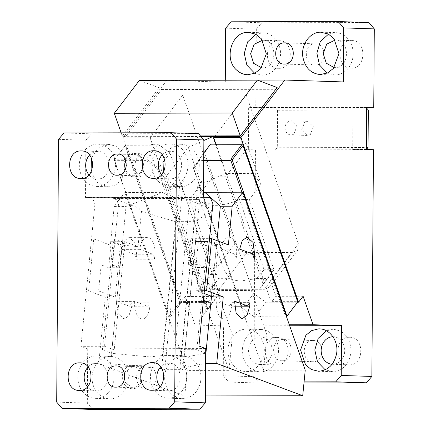<?xml version="1.0" encoding="UTF-8"?>
<svg xmlns="http://www.w3.org/2000/svg" width="431" height="431" viewBox="0 0 431 431"><rect width="100%" height="100%" fill="white"/><g stroke="black" fill="none" stroke-linecap="round" stroke-linejoin="round"><path stroke-width="0.32" stroke-dasharray="2.15 1.62" d="M114.215 349.886L102.416 349.913L113.051 241.705L124.85 241.683L114.215 349.886L111.317 348.803L182.108 348.641L185.007 349.724L196.8 349.697L207.44 241.495L216.567 244.916L208.803 246.451L209.568 238.65M113.051 241.705L122.178 245.126L111.537 353.334L102.416 349.913M205.673 353.172L187.269 356.82L149.595 356.9L111.537 353.334M205.673 353.027L196.8 349.697M92.74 409.45L87.342 403.104L87.719 348.851L111.317 348.803L104.539 346.26L118.53 203.949L116.796 199.828L138.744 208.054L141.465 211.465L138.012 246.613L122.178 245.126M124.85 241.683L138.012 246.613M141.465 211.465L175.627 221.674L194.489 221.631L181.327 355.527L162.46 355.57L175.627 221.674M162.46 355.57L149.595 356.9M181.327 355.527L187.269 356.82M212.257 211.303L194.489 221.631M211.519 296.275L216.567 244.916M185.007 349.724L195.642 241.522L207.44 241.495M212.181 211.206L209.536 207.893L187.587 199.666L189.322 203.788L175.331 346.098L182.108 348.641L205.706 348.587M195.642 241.522L208.803 246.451M209.536 207.893L138.744 208.054M210.247 197.387L186.65 197.441L187.587 199.666L184.274 198.427L113.482 198.583L116.796 199.828L115.858 197.603L92.261 197.657L94.933 204.003L118.53 203.949M87.719 348.851L80.942 346.314L94.933 204.003M104.539 346.26L80.942 346.314M198.928 346.045L175.331 346.098M189.322 203.788L212.919 203.739M87.342 403.104L56.703 402.112M58.535 139.332L85.893 140.215L85.494 197.436L92.261 197.657M132.365 365.423C145.021 364.664 145.225 388.891 132.57 388.73L132.204 388.735A11.659 9.983 91.9 0 1 131.908 388.73A11.659 9.983 91.9 0 1 122.307 376.931A11.659 9.983 91.9 0 1 132.365 365.423L146.594 365.887C159.244 365.127 159.454 389.355 146.793 389.188L146.432 389.198A11.659 9.983 91.9 0 1 146.136 389.193A11.659 9.983 91.9 0 1 136.53 377.389A11.659 9.983 91.9 0 1 146.594 365.887M115.858 197.603L113.585 197.527L113.482 198.583M186.65 197.441L113.585 197.527M184.376 197.366L184.274 198.427M85.494 197.436L203.48 197.166M85.893 140.215L91.383 133.847L64.025 132.958M198.475 133.605L91.383 133.847M91.48 158.145L98.209 148.183L109.091 144.412L115.88 146.195L121.564 150.839L126.558 165.655L121.235 180.438L115.449 185.044L108.623 186.785L107.718 186.779L97.314 182.502L91.033 171.937M144.627 177.168L133.389 176.812A11.659 9.983 91.9 0 1 123.783 165.008A11.659 9.983 91.9 0 1 133.847 153.501L144.789 153.856C157.439 153.097 157.649 177.324 144.988 177.163L144.627 177.168C131.741 177.917 131.913 153.167 144.789 153.856M164.082 157.978L170.811 148.022L181.16 144.24C190.712 145.015 196.628 150.828 198.906 161.668C201.051 173.957 191.989 186.742 181.225 186.618L180.325 186.618L169.922 182.335L163.635 171.775M181.16 144.24L170.218 143.884C181.149 145.085 187.151 152.068 188.223 164.825C187.189 177.61 181.214 184.759 170.283 186.262L169.922 186.267A21.194 18.15 91.9 0 1 169.383 186.262A21.194 18.15 91.9 0 1 151.922 164.804A21.194 18.15 91.9 0 1 170.218 143.884M124.225 372.303L132.629 366.49L116.214 365.957M132.36 366.485C144.073 365.8 143.916 388.304 132.215 387.674L123.934 381.322M88.096 367.007A13.776 11.799 91.9 0 1 96.081 363.387L80.015 362.859M96.081 363.387C111.306 362.498 111.101 391.757 95.887 390.939A13.776 11.799 91.9 0 1 95.537 390.933A13.776 11.799 91.9 0 1 87.455 386.785M160.704 366.846A13.776 11.799 91.9 0 1 168.688 363.225C183.913 362.336 183.708 391.59 168.494 390.772A13.776 11.799 91.9 0 1 168.144 390.766A13.776 11.799 91.9 0 1 160.063 386.618M168.688 363.225L152.622 362.697M89.578 155.09A13.776 11.799 91.9 0 1 97.557 151.464C112.55 150.57 112.733 179.296 97.729 179.01L97.368 179.016A13.776 11.799 91.9 0 1 97.018 179.01A13.776 11.799 91.9 0 1 88.937 174.862M97.557 151.464L81.497 150.942M162.185 154.923A13.776 11.799 91.9 0 1 170.164 151.303C185.158 150.403 185.335 179.134 170.337 178.843L169.976 178.854A13.776 11.799 91.9 0 1 169.625 178.849A13.776 11.799 91.9 0 1 161.544 174.695M170.164 151.303L154.104 150.775M125.707 160.386A10.597 9.073 91.9 0 1 133.842 154.562L117.695 154.034M133.842 154.562C145.322 153.872 145.543 175.848 134.057 175.746L133.691 175.756A10.597 9.073 91.9 0 1 133.421 175.751A10.597 9.073 91.9 0 1 125.416 169.405M97.611 144.051C108.542 145.252 114.544 152.229 115.616 164.987C114.587 177.777 108.607 184.921 97.681 186.429L97.314 186.434A21.194 18.15 91.9 0 1 96.776 186.424A21.194 18.15 91.9 0 1 79.315 164.965A21.194 18.15 91.9 0 1 97.611 144.051L109.091 144.412M133.847 153.501C146.497 152.741 146.707 176.974 134.046 176.807L133.685 176.812A11.659 9.983 91.9 0 1 133.389 176.812M182.965 356.265A21.194 18.15 91.9 0 1 183.498 356.275A21.194 18.15 91.9 0 1 200.965 377.734A21.194 18.15 91.9 0 1 182.669 398.653A21.194 18.15 91.9 0 1 182.13 398.643A21.194 18.15 91.9 0 1 164.669 377.184A21.194 18.15 91.9 0 1 182.965 356.265M110.358 356.432A21.194 18.15 91.9 0 1 110.896 356.437A21.194 18.15 91.9 0 1 128.357 377.895A21.194 18.15 91.9 0 1 110.061 398.815A21.194 18.15 91.9 0 1 109.522 398.804A21.194 18.15 91.9 0 1 92.062 377.351A21.194 18.15 91.9 0 1 110.358 356.432M168.736 355.807A21.194 18.15 91.9 0 1 169.275 355.812A21.194 18.15 91.9 0 1 186.736 377.27A21.194 18.15 91.9 0 1 168.44 398.19A21.194 18.15 91.9 0 1 167.901 398.179A21.194 18.15 91.9 0 1 150.441 376.726A21.194 18.15 91.9 0 1 168.736 355.807M96.129 355.968A21.194 18.15 91.9 0 1 96.668 355.979A21.194 18.15 91.9 0 1 114.129 377.437A21.194 18.15 91.9 0 1 95.833 398.352A21.194 18.15 91.9 0 1 95.299 398.346A21.194 18.15 91.9 0 1 77.839 376.888A21.194 18.15 91.9 0 1 96.129 355.968M199.176 264.677L206.697 267.5L195.809 267.527L188.282 264.704L199.176 264.677L196.617 290.688L204.369 290.672M188.282 264.704L190.841 238.693L209.482 238.65M204.095 293.495L196.617 290.688M206.697 267.5L209.256 241.489L218.393 244.916L213.28 296.937M190.841 238.693L198.368 241.516L209.256 241.489M228.376 244.889L218.393 244.916M198.368 241.516L195.809 267.527M216.965 240.617L205.905 353.124M205.657 355.65L204.881 363.527L205.603 363.527M205.377 395.954L184.732 395.997L98.731 363.769L110.568 363.742L161.668 368.537L164.771 369.696L182.927 369.658L179.819 368.494L204.881 363.527M203.874 140.495L188.304 147.31L165.682 176.974L178.391 176.942L217.779 289.346L216.879 290.532L251.365 290.456L266.956 334.941L232.471 335.022L228.996 370.337L187.248 370.428L184.732 395.997M266.956 334.941L263.486 370.256L305.234 370.164M203.502 193.686L202.128 195.189L263.486 370.256M234.561 306.818L231.447 306.824L231.856 302.664L250.012 302.621M234.55 301.145L216.4 301.183A14.837 7.661 -90.1 0 0 223.958 318.843A14.837 7.661 -90.1 0 0 231.447 306.824M234.491 306.01L229.297 306.021L216.4 301.183M229.297 306.021L231.856 302.664M252.566 253.956L234.416 253.999L236.156 258.966L254.306 258.923M234.416 253.999L221.512 249.161L239.663 249.123M221.512 249.161A14.837 7.661 -90.1 0 1 229.006 237.147A14.837 7.661 -90.1 0 1 236.565 254.802L236.156 258.966M179.819 368.494L197.764 185.993L202.608 190.33L202.128 195.189M164.771 369.696L183.304 181.187L201.46 181.144L182.927 369.658M201.46 181.144L197.764 185.993M161.668 368.537L179.614 186.03L183.304 181.187M179.614 186.03L168.117 190.41L167.643 195.265L162.956 192.377L126.03 206.444L110.568 363.742M187.248 370.428L124.877 192.463L114.193 206.471L110.39 245.158L120.373 245.137L111.236 241.71L122.129 241.689L114.603 238.866L93.732 238.914L88.614 290.936L105.277 297.18L115.26 297.158L120.373 245.137M105.277 297.18L98.731 363.769M114.193 206.471L126.03 206.444M110.39 245.158L93.732 238.914M136.729 255.028L136.32 259.193L154.47 259.15L154.88 254.99L136.729 255.028L135.097 242.761L129.171 237.373L124.306 240.767L121.682 249.387L134.58 254.225L136.32 259.193M116.564 301.409L129.467 306.247L147.617 306.204L134.714 301.371L116.564 301.409L118.202 313.676L124.123 319.069L128.988 315.67L131.617 307.05L132.026 302.891L129.467 306.247M178.391 176.942L168.117 190.41M216.879 290.532L232.471 335.022M167.643 195.265L228.996 370.337M251.365 290.456L252.27 289.266L212.876 176.866L202.608 190.33M124.877 192.463L162.961 192.377M212.876 176.866L225.585 176.834L248.202 147.176L240.013 136.535L214.493 136.589M115.26 297.158L98.597 290.914L101.156 264.903L108.682 267.721L111.236 241.71M98.597 290.914L88.614 290.936M101.156 264.903L112.044 264.876L119.57 267.694L122.129 241.689M114.603 238.866L112.044 264.876M134.58 254.225L152.73 254.182L139.833 249.35A14.837 7.661 -90.1 0 1 147.321 237.33A14.837 7.661 -90.1 0 1 154.88 254.99M139.833 249.35L121.682 249.387M152.73 254.182L154.47 259.15M132.026 302.891L150.177 302.848L149.767 307.012A14.837 7.661 -90.1 0 1 142.273 319.026A14.837 7.661 -90.1 0 1 134.714 301.371M147.617 306.204L150.177 302.848M165.682 176.974L203.227 284.104L210.522 289.363L217.779 289.346M248.202 147.176L261.132 184.059L249.366 199.483L239.469 199.505L264.084 269.758L256.386 278.598L267.673 278.571L259.532 289.249L252.27 289.266M203.227 284.104L214.088 269.865L223.985 269.844L229.949 278.658L218.662 278.685L210.522 289.363M256.386 278.598L241.452 280.883C236.759 280.883 232.929 280.139 229.955 278.658M259.532 289.249L263.131 283.97L225.585 176.834M263.131 283.97L273.987 269.731L267.673 278.571M249.366 199.483L273.987 269.731L264.084 269.758M261.132 184.059L252.938 173.413L240.013 136.535M212.785 136.595L225.709 173.477L252.938 173.413M225.709 173.477L201.229 184.193L188.304 147.31M201.229 184.193L189.468 199.618L214.088 269.865L218.662 278.685M108.682 267.721L119.57 267.699M239.469 199.505A31.582 15.112 160.7 0 1 222.773 204.693A31.582 15.112 160.7 0 1 219.266 205.145A31.582 15.112 160.7 0 1 214.983 205.361A31.582 15.112 160.7 0 1 199.364 199.596L223.985 269.844M199.364 199.596L189.468 199.618M139.385 80.392L159.147 87.8L122.302 136.115L125.636 136.681L161.577 89.551L160.817 88.08L276.982 87.816M121.149 132.829L122.302 136.115L200.463 135.937M159.147 87.8L160.817 88.08M161.577 89.551L275.932 89.292M200.954 136.514L125.636 136.681M182.717 95.095L246.246 94.955L298.381 243.709L297.729 250.158L292.38 252.512L247.001 252.614C241.306 252.108 237.255 249.188 234.847 243.854L182.717 95.095L150.144 137.812L122.916 137.872L166.797 80.328M214.579 136.482L246.246 94.955M169.351 317.124L114.188 160.079L114.791 159.201L146.556 159.125L157.865 144.299L170.019 153.059L219.26 293.559L207.947 308.391L201.95 317.194L169.351 317.124L200.814 316.909L201.95 317.194L213.259 302.363L207.817 302.373L212.338 296.442L206.799 280.635C209.207 285.968 213.259 288.889 218.953 289.395L264.332 289.293L269.682 286.938L270.329 280.495L275.867 296.302L271.347 302.233L265.9 302.244L253.746 293.484L204.504 152.978L193.196 167.81L203.788 152.983M215.953 144.164L271.347 302.233M297.638 302.174L272.252 302.228L271.799 302.821L271.945 301.35L272.252 302.228M217.068 144.757L217.165 145.042L242.578 144.983L297.358 301.296L271.945 301.35M343.281 81.933L225.294 82.202L166.813 80.306M289.325 324.775L195.092 324.99L223.597 325.911L223.247 375.713L228.651 382.06L304.081 381.888M195.092 324.99L185.109 296.506L180.589 302.438L122.916 137.872M225.294 82.202L225.311 80.177M225.672 28.16L256.31 29.157L255.766 107.567L248.655 107.335L248.358 149.719L255.47 149.95L253.886 376.705L223.247 375.713M150.144 137.812L152.418 144.31L157.865 144.299M206.907 302.379L206.454 302.971L181.042 303.025L180.659 302.293L181.187 301.555L206.6 301.501L206.907 302.379L180.589 302.438M181.187 301.555L126.407 145.247L151.82 145.188L151.513 144.31L152.418 144.31L207.817 302.373M210.506 144.18L204.504 152.978M303.095 296.237L275.867 296.302M297.212 302.767L271.799 302.821M286.356 317.006L254.592 317.076L265.9 302.244M203.734 160.472L199.424 160.477L199.192 159.007L203.744 158.996M217.165 145.042L216.405 144.757M297.74 302.029L297.358 301.296M289.67 325.761L223.597 325.911M282.343 360.747C294.05 361.372 294.206 338.868 282.494 339.553C270.787 338.922 270.63 361.426 282.343 360.747L312.981 361.738C301.264 362.417 301.425 339.919 313.127 340.544L282.494 339.553M245.966 371.425C255.535 370.601 261.531 364.766 263.955 353.91C266.31 341.454 257.162 328.6 246.263 329.036L245.896 329.042C236.511 330.038 230.633 335.873 228.268 346.551C225.919 359.007 235.067 371.861 245.966 371.425L260.189 371.883C249.258 370.682 243.256 363.705 242.184 350.947C243.219 338.157 249.193 331.013 260.125 329.505L260.486 329.499A21.194 18.15 91.9 0 1 261.024 329.51A21.194 18.15 91.9 0 1 278.485 350.963A21.194 18.15 91.9 0 1 260.189 371.883M261.024 329.51L246.263 329.036M303.974 382.949L259.284 383.051L228.651 382.06M253.886 376.705L259.284 383.051M373.456 149.681L255.47 149.95M313.127 340.544C324.845 339.87 324.683 362.363 312.981 361.738M276.847 337.446C292.078 336.563 291.873 365.817 276.659 364.998C261.66 365.892 261.482 337.166 276.486 337.457L260.787 336.923A13.776 11.799 91.9 0 1 272.133 350.872A13.776 11.799 91.9 0 1 260.243 364.464A13.776 11.799 91.9 0 1 259.893 364.459A13.776 11.799 91.9 0 1 248.542 350.726A13.776 11.799 91.9 0 1 260.071 336.923L260.437 336.918A13.776 11.799 91.9 0 1 260.787 336.923M276.659 364.998L259.893 364.459M349.455 337.284C364.685 336.401 364.475 365.65 349.261 364.836C334.267 365.73 334.09 337.004 349.094 337.29L333.389 336.756A13.776 11.799 91.9 0 1 344.741 350.705A13.776 11.799 91.9 0 1 332.851 364.303A13.776 11.799 91.9 0 1 332.5 364.297A13.776 11.799 91.9 0 1 332.064 364.276M349.261 364.836L332.5 364.297M366.339 149.455L352.725 149.482L365.86 149.907L275.102 150.112L248.358 149.719M366.636 107.066L255.766 107.567M352.725 149.482L353.021 107.098M366.636 107.314L360.138 107.33L366.156 107.524L366.63 108.079M368.898 22.541L261.8 22.784L256.31 29.157M278.922 40.756C294.147 39.873 293.942 69.127 278.728 68.308C263.734 69.202 263.556 40.476 278.555 40.767L262.506 40.228C277.731 39.34 277.532 68.594 262.312 67.775L261.531 67.748M278.728 68.308L261.962 67.769M351.524 40.595C366.754 39.706 366.549 68.965 351.335 68.146C336.336 69.041 336.164 40.315 351.163 40.6L335.113 40.061C350.338 39.178 350.134 68.432 334.919 67.613L334.138 67.586M351.335 68.146L334.569 67.608M315.201 43.854C326.919 43.181 326.757 65.674 315.05 65.049C303.338 65.727 303.499 43.229 315.201 43.854L284.832 42.868M315.05 65.049L284.148 64.052M212.338 296.442L185.109 296.506M261.967 149.686L262.263 107.303L248.655 107.335M262.263 107.303L275.398 107.728L366.156 107.524M231.161 21.792L261.8 22.784M181.042 303.025L170.186 317.264M206.6 301.501L206.454 302.971M180.659 302.293L179.829 302.153L125.049 145.84L125.572 145.107L126.407 145.247M125.572 145.107L151.06 144.902L151.82 145.188M151.513 144.31L151.06 144.902M114.791 159.201L125.647 144.961M213.259 302.363L219.26 293.559M253.746 293.484L242.437 308.316L193.196 167.81L193.778 168.763L199.424 160.477M286.426 316.86L254.204 316.79L254.592 317.076L242.437 308.316L193.778 168.763M326.466 330.809L333.093 329.338C344.11 330.566 350.112 337.618 351.098 350.489C349.929 363.36 343.83 370.439 332.797 371.721L325.2 369.787M333.093 329.338L319.409 328.885M332.678 336.762L333.039 336.751A13.776 11.799 91.9 0 1 333.389 336.756M262.145 40.234L262.506 40.228M334.752 40.072L335.113 40.061M255.928 34.286L262.56 32.81A21.194 18.15 91.9 0 1 263.099 32.821A21.194 18.15 91.9 0 1 280.559 54.274A21.194 18.15 91.9 0 1 262.263 75.193L254.667 73.259M328.535 34.119L335.167 32.648A21.194 18.15 91.9 0 1 335.701 32.654A21.194 18.15 91.9 0 1 353.161 54.112A21.194 18.15 91.9 0 1 334.871 75.032L327.274 73.098M179.829 302.153L168.968 316.392M114.188 160.079L125.049 145.84M114.263 159.939L114.646 160.671L146.034 160.601L146.556 159.125L158.71 167.891L207.947 308.391L206.46 308.623L200.814 316.909M170.019 153.059L164.804 159.896M163.112 162.115L158.71 167.891L157.477 168.85L206.46 308.623M254.204 316.79L242.766 308.542M241.958 192.199L285.597 316.72M169.426 316.979L114.646 160.671M146.034 160.601L157.477 168.85M275.398 107.728L277.569 110.25L368.327 110.045M365.86 149.907L366.339 149.39M277.569 110.25L277.305 147.736L275.102 150.112M368.063 147.531L277.305 147.736M310.347 134.569L307.271 135.436L301.619 130.049L304.647 122.221L307.723 121.353L313.375 126.741L310.347 134.569M293.931 134.036L296.959 126.208L291.313 120.82L288.237 121.687A7.047 6.034 -88.1 0 0 285.203 129.516A7.047 6.034 -88.1 0 0 290.855 134.903A7.047 6.034 -88.1 0 0 293.931 134.036M252.852 254.769L236.565 254.802M149.767 307.012L131.617 307.05M206.799 280.635L234.847 243.854M270.329 280.495L298.381 243.709M218.953 289.395L247.001 252.614M264.332 289.293L292.38 252.512M131.908 388.73L146.136 389.193M79.126 390.4L95.537 390.933M115.53 387.14L131.945 387.674M151.728 390.238L168.144 390.766M80.602 178.477L97.018 179.01M153.21 178.315L169.625 178.849M117.011 175.218L133.421 175.751M96.776 186.424L107.718 186.779M169.383 186.262L180.325 186.618M169.275 355.812L183.498 356.275M167.901 398.179L182.13 398.643M96.668 355.979L110.896 356.437M95.299 398.346L109.522 398.804M242.109 318.8L223.958 318.843M247.157 237.104L229.006 237.147M147.321 237.33L129.171 237.373M142.273 319.026L124.123 319.069M269.682 286.938L297.729 250.158M318.035 371.253L332.258 371.711M247.502 74.725L261.725 75.188M248.87 32.357L263.099 32.821M321.478 32.196L335.701 32.654M320.104 74.563L334.332 75.021M307.723 121.353L291.313 120.82M307.271 135.436L290.855 134.903"/><path stroke-width="0.65" d="M212.181 211.206L209.568 238.65M205.926 353.118L211.519 296.275M174.69 401.843L205.328 402.84L205.706 348.587L198.928 346.045L212.919 203.739L210.247 197.387L203.48 197.166L203.879 139.951L176.521 139.062L174.69 401.843L169.2 408.216L62.102 408.459L56.703 402.112L58.535 139.332L64.025 132.958L171.123 132.716L198.475 133.605L203.879 139.951M205.328 402.84L199.839 409.208L169.2 408.216M199.839 409.208L92.74 409.45L62.102 408.459M176.521 139.062L171.123 132.716M79.665 362.854C94.895 361.97 94.691 391.219 79.476 390.405C64.246 391.289 64.451 362.04 79.665 362.854L80.015 362.859M79.476 390.405L79.126 390.4M115.799 387.146C104.081 387.819 104.243 365.326 115.95 365.951C127.662 365.272 127.501 387.771 115.799 387.146L115.53 387.14M152.078 390.244C136.853 391.127 137.058 361.873 152.272 362.692C167.503 361.808 167.293 391.057 152.078 390.244L151.728 390.238M152.272 362.692L152.622 362.697M80.953 178.482C65.727 179.366 65.932 150.117 81.147 150.936C96.14 150.042 96.318 178.763 81.319 178.477L80.602 178.477M81.147 150.936L81.497 150.942M153.56 178.321C138.335 179.204 138.54 149.95 153.754 150.769C168.747 149.875 168.925 178.601 153.921 178.31L153.21 178.315M153.754 150.769L154.104 150.775M117.426 154.029C128.912 153.344 129.128 175.315 117.641 175.212L117.28 175.223C105.563 175.902 105.724 153.404 117.426 154.029L117.695 154.034M117.28 175.223L117.011 175.218M91.033 171.937L91.48 158.145M163.635 171.775L164.082 157.978M123.934 381.322L124.225 372.303M87.455 386.785A13.776 11.799 91.9 0 1 88.096 367.007M160.063 386.618A13.776 11.799 91.9 0 1 160.704 366.846M88.937 174.862A13.776 11.799 91.9 0 1 89.578 155.09M161.544 174.695A13.776 11.799 91.9 0 1 162.185 154.923M125.416 169.405A10.597 9.073 91.9 0 1 125.707 160.386M204.369 290.672L206.6 290.666L223.263 296.911L213.28 296.937L204.095 293.495M209.482 238.65L211.713 238.645L206.6 290.666M203.502 193.686L204.784 192.28L242.863 192.194L232.18 206.201L228.376 244.889L211.713 238.645M223.263 296.911L216.718 363.5L205.603 363.527M205.377 395.954L302.718 395.733L216.718 363.5M302.718 395.733L305.234 370.164L242.863 192.194M250.012 302.621L249.603 306.786L246.974 315.406L242.109 318.8L236.183 313.412L234.55 301.145L247.453 305.978L250.012 302.621M254.716 254.764L253.083 242.497L247.157 237.104L242.292 240.503L239.663 249.123L252.566 253.956L254.306 258.923L254.716 254.764L252.852 254.769M204.784 192.28L220.349 206.228L216.965 240.617M205.905 353.124L205.657 355.65M220.349 206.228L232.18 206.201M234.491 306.01L247.453 305.978M214.493 136.589L212.785 136.595L203.874 140.495M114.296 113.283L139.385 80.392L257.366 80.123L232.282 113.019L114.296 113.283L121.149 132.829M257.366 80.123L277.133 87.531L240.282 135.851L200.463 135.937M232.282 113.019L240.282 135.851L239.992 136.422L277.133 87.531M239.992 136.422L200.954 136.514M203.788 152.983L210.506 144.18L215.953 144.164L213.674 137.667L214.579 136.482M213.674 137.667L240.902 137.608L284.799 80.042L166.797 80.328M240.902 137.608L298.575 302.169L297.638 302.174M215.953 144.164L216.858 144.164L217.068 144.757M298.575 302.169L303.095 296.237L313.078 324.721L341.578 325.647L341.233 375.444L335.744 381.818L304.081 381.888M284.799 80.042L343.281 81.933L343.658 27.896L374.297 28.888L373.747 107.297L366.636 107.066L366.339 149.455L373.456 149.681L371.872 376.441L341.233 375.444M225.311 80.177L225.672 28.16L231.161 21.792L338.26 21.55L343.658 27.896M286.523 316.78L297.81 301.883L243.036 145.576L232.174 159.815L286.954 316.122L297.81 301.883M203.744 158.996L230.962 158.937L241.818 144.697L216.405 144.757L216.858 144.164M243.036 145.576L242.653 144.843L241.818 144.697M341.578 325.647L289.67 325.761M318.504 328.88L311.678 330.62L305.891 335.226L300.569 350.004L305.563 364.82L311.247 369.469L318.574 371.258C328.136 370.439 334.133 364.599 336.563 353.749C338.917 341.293 329.769 328.433 318.87 328.875L318.504 328.88M319.409 328.885L318.87 328.875M335.744 381.818L366.382 382.809L371.872 376.441M366.382 382.809L303.974 382.949M373.747 107.297L366.636 107.314M338.26 21.55L368.898 22.541L374.297 28.888M237.174 70.517C240.396 73.297 244.016 74.703 248.035 74.735L254.931 73.135L260.82 68.61L266.331 53.816L261.407 38.865L255.702 34.162L248.154 32.352C231.458 31.485 223.333 59.731 237.174 70.517M247.502 74.725L248.035 74.735M284.417 64.057C272.699 64.736 272.861 42.233 284.562 42.863C296.275 42.179 296.119 64.682 284.417 64.057L284.148 64.052M284.562 42.863L284.832 42.868M320.642 74.568C311.09 73.793 305.175 67.979 302.896 57.14C300.757 44.851 309.814 32.066 320.578 32.19L328.303 34.001L334.009 38.698L338.938 53.649L333.427 68.443L327.538 72.968L320.104 74.563M313.078 324.721L289.325 324.775M286.513 316.742L286.954 316.122M203.734 160.472L230.817 160.407L231.339 159.669L230.962 158.937M231.339 159.669L232.174 159.815M325.2 369.787L317.431 361.717L314.808 349.94L318.191 338.357L326.466 330.809M332.064 364.276A13.776 11.799 91.9 0 1 321.149 350.311A13.776 11.799 91.9 0 1 332.678 336.762L333.039 336.751M261.531 67.748L253.66 63.341L250.616 53.783L254.08 44.345L262.506 40.228M334.138 67.586L326.267 63.179L323.223 53.616L326.687 44.177L335.113 40.061M254.667 73.259L246.898 65.189L244.269 53.412L247.658 41.834L255.928 34.286M327.274 73.098L319.506 65.027L316.877 53.25L320.26 41.667L328.535 34.119M164.804 159.896L163.112 162.115M230.817 160.407L241.958 192.199M366.63 108.079L368.327 110.045L368.063 147.531L366.339 149.39M249.603 306.786L234.561 306.818"/></g></svg>
